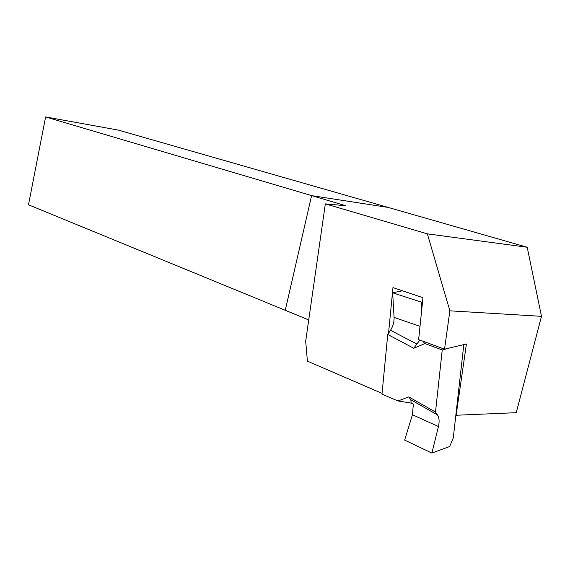 <?xml version="1.0" encoding="UTF-8"?>
<svg xmlns="http://www.w3.org/2000/svg" width="570" height="570" viewBox="0 0 570 570"><rect width="100%" height="100%" fill="white"/><g stroke="black" fill="none" stroke-linecap="round" stroke-linejoin="round"><path stroke-width="0.85" d="M382.057 393.386L307.408 361.138L305.684 341.245L325.328 203.875L345.826 205.742L311.598 195.617L388.177 207.423L118.254 130.088L45.607 116.936L28.5 204.787L285.264 310.294L311.598 195.617L45.607 116.936M308.733 319.934L285.264 310.294L311.598 195.617L388.177 207.423L527.2 247.252L541.5 316.329L516.249 412.68L455.836 415.266M325.328 203.875L427.372 233.864L449.88 310.828L444.529 349.182L418.644 339.613L422.969 297.683L392.965 287.601L388.548 333.272M527.2 247.252L427.372 233.864M456.107 415.387L466.417 343.981L444.529 349.182M541.5 316.329L449.88 310.828M413.77 348.263L424.914 343.56L442.234 349.98L435.494 412.06L408.79 396.877L398.017 400.974L381.978 394.176L387.75 334.483L413.77 348.263L419.841 340.055M463.816 344.601L453.264 438.059L449.645 446.531L431.882 453.065L438.444 426.531C439.563 421.615 439.242 417.753 437.482 414.939L435.494 412.06M450.079 347.864L442.234 349.98M398.017 400.974L411.155 403.083L413.35 404.101L412.424 414.746L404.65 440.104L431.882 453.065M402.477 290.793L392.652 292.795L394.077 317.419C394.233 321.957 393.051 326.247 390.521 330.279L387.75 334.483M422.534 301.929L421.479 302.164L392.652 292.795M421.323 313.628L421.479 302.164M418.793 338.167L418.401 338.267L418.9 337.105M418.765 338.395L418.401 338.267M424.914 343.56L422.705 341.109M394.077 317.419L420.012 326.332M390.521 330.279L416.592 343.91M438.444 426.531L412.424 414.746M437.482 414.939L410.842 399.762L411.155 403.083M408.79 396.877L410.842 399.762"/></g></svg>
